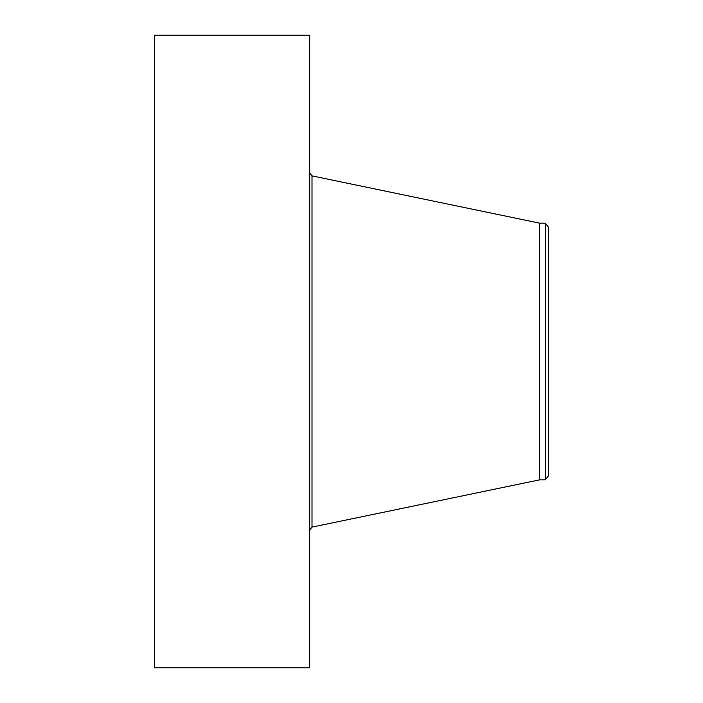 <?xml version="1.0" encoding="UTF-8"?>
<svg xmlns="http://www.w3.org/2000/svg" width="703" height="703" viewBox="0 0 703 703"><rect width="100%" height="100%" fill="white"/><g stroke="black" fill="none" stroke-linecap="round" stroke-linejoin="round"><path stroke-width="1.05" d="M154.528 667.85L154.528 35.15L309.715 35.15L309.715 667.85L154.528 667.85M545.335 479.833L545.335 223.167L548.472 227.262L548.472 475.738L545.335 479.833L539.693 479.833L539.693 223.167L312 175.891L309.715 173.087M539.693 479.833L312 527.109L312 175.891M312 527.109L309.715 529.913M545.335 223.167L539.693 223.167"/></g></svg>
